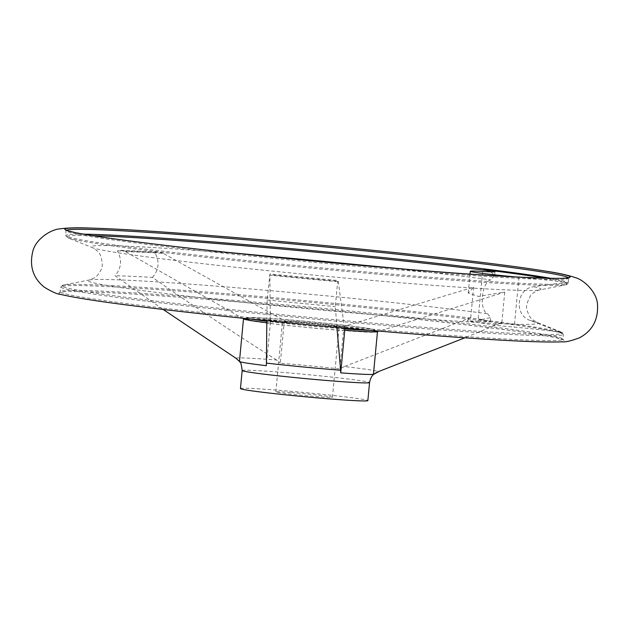 <?xml version="1.0" encoding="UTF-8"?>
<svg xmlns="http://www.w3.org/2000/svg" width="629" height="629" viewBox="0 0 629 629"><rect width="100%" height="100%" fill="white"/><g stroke="black" fill="none" stroke-linecap="round" stroke-linejoin="round"><path stroke-width="0.47" stroke-dasharray="3.15 2.36" d="M516.731 277.043A42.654 1.384 5.4 0 0 518.941 277.24A42.654 1.384 5.4 0 1 566.8 282.869L565.668 283.074C560.203 283.058 549.636 284.277 533.966 286.738C516.299 288.208 513.712 315.797 530.758 320.633L562.09 332.741A42.654 1.384 5.4 0 0 514.231 327.111A42.654 1.384 5.4 0 1 493.167 325.044A191.232 6.204 5.4 0 0 467.221 320.908L470.751 317.566L344.322 366.542A71.407 2.319 -174.6 0 1 377.887 371.841M491.045 271.854L494.63 275.62L490.754 279.85C481.468 282.641 478.842 310.223 487.554 313.753L490.667 317.551L482.034 319.453L479.141 319.516A252.095 8.185 5.4 0 1 562.09 332.741M344.401 328.063L338.182 280.534L269.786 273.953M266.845 320.68L267.136 299.994L269.872 274.676L270.36 323.117L266.334 365.693M266.814 322.693A67.531 2.194 5.4 0 0 270.36 323.117M243.486 318.832L125.651 251.694L120.847 250.311L117.379 250.877C122.262 259.824 121.476 268.119 115.021 275.746L163.115 309.437M125.651 251.694A208.506 6.77 -174.6 0 1 163.296 253.369L284.324 320.648L280.298 363.224A67.531 2.194 -174.6 0 1 339.88 368.964L344.322 366.542M376.755 331.821A66.383 2.154 -174.6 0 1 376.496 332.01L504.733 292.108L478.543 296.448L468.235 293.035L473.629 287.146L343.906 326.388A67.531 2.194 5.4 0 0 284.324 320.648M380.93 330.807L377.463 331.735M337.663 281.682A218.389 7.092 -174.6 0 1 269.487 275.117L269.872 274.676A208.506 6.77 -174.6 0 0 338.433 281.281L337.663 281.682L335.312 306.551L336.932 327.387M235.891 358.216A71.407 2.319 -174.6 0 1 274.936 359.89A71.407 2.319 -174.6 0 1 276.634 360.024L280.298 363.224M473.629 287.146L470.751 317.566M343.906 326.388L339.88 368.964M504.733 292.108L501.856 322.52L464.862 337.812M291.408 392.559A28.431 0.92 -174.6 0 1 332.458 397.269A28.431 0.92 -174.6 0 1 304.066 395.507A28.431 0.92 -174.6 0 1 275.848 391.914A28.431 0.92 -174.6 0 1 291.408 392.559M298.091 321.828A28.431 0.92 -174.6 0 1 339.149 326.537A28.431 0.92 -174.6 0 1 310.75 324.776A28.431 0.92 -174.6 0 1 282.531 321.183A28.431 0.92 -174.6 0 1 298.091 321.828M240.459 388.573A63.977 2.076 -174.6 0 1 275.471 390.019A63.977 2.076 -174.6 0 1 367.847 400.61M253.133 319.288A63.977 2.076 -174.6 0 1 247.142 317.834A63.977 2.076 -174.6 0 1 282.154 319.288A63.977 2.076 -174.6 0 1 374.53 329.879A63.977 2.076 -174.6 0 1 368.382 330.186M344.519 328.81A63.977 2.076 -174.6 0 1 266.838 321.215M493.167 325.044L501.856 322.52M267.136 299.994A218.405 7.092 5.4 0 0 335.312 306.551M276.634 360.024C234.735 333.551 193.339 306.016 152.438 277.413A218.405 7.092 5.4 0 0 115.021 275.746M566.8 282.869A252.095 8.185 5.4 0 0 545.579 278.23M152.438 277.413C159.051 269.802 159.837 261.515 154.797 252.543A218.389 7.092 -174.6 0 0 117.379 250.877M163.296 253.369L158.736 251.993L154.797 252.543M482.647 271.461L477.938 321.325A42.654 1.384 5.4 0 0 467.221 320.908M477.938 321.325A42.654 1.384 5.4 0 0 490.29 321.513A42.654 1.384 5.4 0 0 479.141 319.516M518.941 277.24L514.231 327.111M561.037 332.041A251.443 8.161 -174.6 0 1 561.115 332.073A251.443 8.161 -174.6 0 1 311.434 317.566A251.443 8.161 -174.6 0 1 63.458 285.031A251.443 8.161 -174.6 0 1 199.472 291.479A251.443 8.161 -174.6 0 1 482.034 319.453M530.758 320.633A225.968 7.336 -174.6 0 1 536.608 322.245A225.968 7.336 -174.6 0 1 312.228 309.209A225.968 7.336 -174.6 0 1 89.373 279.968A225.968 7.336 -174.6 0 1 249.713 288.868A225.968 7.336 -174.6 0 1 487.554 313.753M243.714 319.029L248.164 320.46L280.683 324.792L317.771 328.519L364.254 332.01C375.993 332.505 375.977 332.12 376.496 332.01A66.383 2.154 -174.6 0 1 344.134 330.626A66.383 2.154 -174.6 0 1 244.815 319.563A66.383 2.154 -174.6 0 1 244.595 319.328M246.592 319.021A66.383 2.154 -174.6 0 1 280.911 320.861A66.383 2.154 -174.6 0 1 374.86 331.145M242.165 370.528A63.977 2.076 -174.6 0 1 277.177 371.983A63.977 2.076 -174.6 0 1 369.553 382.574M550.902 278.34A252.355 8.193 -174.6 0 1 568.184 282.995A252.355 8.193 -174.6 0 1 316.175 267.404A252.355 8.193 -174.6 0 1 65.707 235.498A252.355 8.193 -174.6 0 1 83.555 234.161M565.668 283.074A251.443 8.161 -174.6 0 1 565.573 284.874A251.443 8.161 -174.6 0 1 316.065 268.591A251.443 8.161 -174.6 0 1 67.916 237.833A251.443 8.161 -174.6 0 1 92.471 235.647M568.357 277.727A252.355 8.193 -174.6 0 1 568.64 278.175A252.355 8.193 -174.6 0 1 316.631 262.576A252.355 8.193 -174.6 0 1 66.163 230.678A252.355 8.193 -174.6 0 1 66.525 230.293M141.116 306.771A253.691 8.232 -174.6 0 1 197.773 298.633A253.691 8.232 -174.6 0 1 519.853 331.758A253.691 8.232 -174.6 0 1 480.76 338.882M198.489 297.454A252.355 8.193 -174.6 0 1 562.869 339.235A252.355 8.193 -174.6 0 1 310.86 323.636A252.355 8.193 -174.6 0 1 60.392 291.738A252.355 8.193 -174.6 0 1 198.489 297.454M198.945 292.634A252.355 8.193 -174.6 0 1 563.325 334.408A252.355 8.193 -174.6 0 1 311.316 318.817A252.355 8.193 -174.6 0 1 60.848 286.91A252.355 8.193 -174.6 0 1 198.945 292.634M533.966 286.738A225.968 7.336 -174.6 0 1 539.658 289.938A225.968 7.336 -174.6 0 1 315.428 275.305A225.968 7.336 -174.6 0 1 92.424 247.661A225.968 7.336 -174.6 0 1 248.777 254.619M384.775 267.474A225.968 7.336 -174.6 0 1 490.754 279.85M251.82 319.155A63.977 2.076 -174.6 0 1 247.134 317.92A63.977 2.076 -174.6 0 1 282.146 319.375A63.977 2.076 -174.6 0 1 374.522 329.966A63.977 2.076 -174.6 0 1 369.695 330.304M344.535 328.896A63.977 2.076 -174.6 0 1 266.838 321.301M65.959 229.986L65.707 235.498L67.916 237.833L92.424 247.661C93.367 247.692 99.429 252.032 100.396 255.327C102.692 262.442 102.857 267.364 100.884 270.1C98.517 274.441 96.308 277.043 94.264 277.924L89.373 279.968L63.458 285.031L60.848 286.91L60.054 292.375C62.059 290.181 118.016 292.257 197.821 298.641C351.674 310.191 564.803 334.872 563.081 339.927L563.325 334.408L561.115 332.073L536.608 322.245L532.189 319.32C530.341 318.077 528.667 315.098 527.149 310.396C525.726 307.337 526.811 302.533 530.396 295.976C531.961 292.925 538.731 289.796 539.658 289.938L565.573 284.874L568.184 282.995L568.978 277.531M332.458 397.269L339.149 326.537M275.848 391.914L282.531 321.183M374.625 330.728L374.53 329.879M246.898 318.651L247.142 317.834M375.293 331.522C374.271 330.201 319.87 323.896 281.21 321.018L246.088 319.312M120.847 250.311L158.736 251.993M490.29 321.513L490.667 317.551M494.63 275.62L495.007 271.649M468.235 293.035L470.028 274.142"/><path stroke-width="0.94" d="M377.887 371.841A71.407 2.319 -174.6 0 1 377.848 371.857A71.407 2.319 -174.6 0 1 377.793 371.873L373.437 374.31L377.463 331.735A67.531 2.194 5.4 0 1 344.755 330.28L344.401 328.063M373.437 374.31A67.531 2.194 -174.6 0 1 340.729 372.855L340.635 370.222A71.407 2.319 -174.6 0 1 266.421 363.082L266.334 365.693A67.531 2.194 -174.6 0 1 239.484 361.463A67.531 2.194 -174.6 0 1 239.46 361.416L243.486 318.832A67.531 2.194 5.4 0 0 243.714 319.029A67.531 2.194 5.4 0 0 266.814 322.693M266.421 363.082L266.845 320.68M239.46 361.416L235.891 358.216L163.115 309.437M377.793 371.873L464.862 337.812M336.932 327.387L340.635 370.222M344.755 330.28L340.729 372.855M242.165 370.528A63.977 2.076 -174.6 0 0 305.663 378.619A63.977 2.076 -174.6 0 0 369.553 382.574L367.847 400.61A63.977 2.076 -174.6 0 1 303.956 396.655A63.977 2.076 -174.6 0 1 240.459 388.573L242.165 370.528C241.339 364.482 240.679 361.769 240.168 362.406L239.484 361.463M368.382 330.186A63.977 2.076 -174.6 0 1 344.519 328.81M266.838 321.215A63.977 2.076 -174.6 0 1 253.133 319.288M545.579 278.23A252.095 8.185 5.4 0 0 483.858 269.652L491.045 271.854M470.028 274.142L470.295 271.272A42.654 1.384 5.4 0 1 482.647 271.461A42.654 1.384 5.4 0 0 495.007 271.649A42.654 1.384 5.4 0 0 483.858 269.652M470.295 271.272A42.654 1.384 5.4 0 0 516.731 277.043M244.595 319.328A66.383 2.154 -174.6 0 1 246.592 319.021M374.86 331.145A66.383 2.154 -174.6 0 1 376.755 331.821M83.555 234.161A252.355 8.193 -174.6 0 1 203.804 241.222A252.355 8.193 -174.6 0 1 550.902 278.34M92.471 235.647A251.443 8.161 -174.6 0 1 204.103 242.503A251.443 8.161 -174.6 0 1 486.665 270.486M66.525 230.293A252.355 8.193 -174.6 0 1 204.26 236.394A252.355 8.193 -174.6 0 1 568.357 277.727M480.76 338.882A253.691 8.232 -174.6 0 1 469.344 338.119C515.442 341.319 546.397 342.546 562.208 341.799C565.251 342.286 570.998 340.957 579.451 337.82C592.125 331.066 598.155 320.177 597.55 305.151C597.196 291.714 583.232 279.543 575.244 277.593C567.72 275.07 557.931 272.923 545.87 271.162C528.887 268.418 505.787 265.281 476.57 261.743C401.711 252.638 290.134 241.709 203.788 235.026A253.691 8.232 -174.6 0 1 476.57 261.743A253.691 8.232 -174.6 0 1 501.856 276.21A253.691 8.232 -174.6 0 1 132.137 241.261A253.691 8.232 -174.6 0 1 159.687 231.787A253.691 8.232 -174.6 0 1 203.788 235.026L159.687 231.787C130.321 229.789 107.04 228.539 89.845 228.052C77.666 227.525 67.649 227.8 59.786 228.87C51.578 229.286 35.578 238.627 32.708 251.757C29.296 266.405 33.18 278.23 44.368 287.241C52.081 291.903 57.483 294.286 60.557 294.38C75.952 298.075 106.592 302.675 152.47 308.163A253.691 8.232 -174.6 0 1 141.116 306.771M469.344 338.119A253.691 8.232 -174.6 0 1 152.47 308.163C240.907 318.95 380.459 332.143 469.344 338.119M248.777 254.619A225.968 7.336 -174.6 0 1 384.775 267.474M369.695 330.304A63.977 2.076 -174.6 0 1 344.535 328.896M266.838 321.301A63.977 2.076 -174.6 0 1 251.82 319.155M369.553 382.574C370.851 375.686 374.326 373.917 373.712 374.318L378.98 371.464M568.978 277.531C571.926 279.803 502.713 277.578 407.23 269.354L226.817 252.3C151.793 244.209 101.591 237.707 76.211 232.793C62.648 229.766 66.894 230.049 65.959 229.986M246.088 319.312L247.134 317.92M374.522 329.966L375.293 331.522"/></g></svg>
